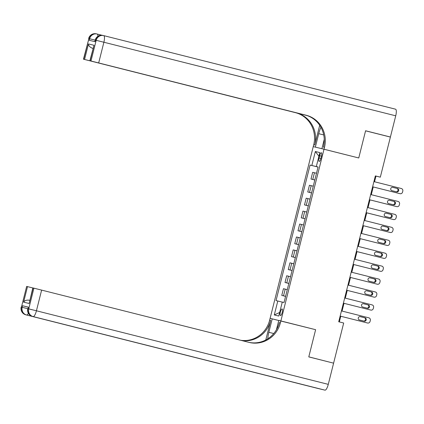 <?xml version="1.0" encoding="UTF-8"?>
<svg xmlns="http://www.w3.org/2000/svg" width="424" height="424" viewBox="0 0 424 424"><rect width="100%" height="100%" fill="white"/><g stroke="black" fill="none" stroke-linecap="round" stroke-linejoin="round"><path stroke-width="0.64" d="M282.225 312.483A3.413 0.959 -75.9 0 0 282.13 308.953A3.413 0.959 -75.9 0 0 280.365 312.038A3.413 0.959 -75.9 0 0 280.46 315.567A3.413 0.959 -75.9 0 0 282.225 312.483M328.865 361.964L308.799 356.849L315.62 329.692L280.874 320.936L324.01 149.216L313.241 146.624L269.637 320.205A26.664 25.594 -76.5 0 1 240.715 340.292M374.535 181.769L375.956 176.108L380.323 177.158L375.357 175.907L338.723 321.768L343.684 323.019L333.614 363.103M319.654 155.735L319.081 158.014A3.307 0.927 -75.9 0 0 319.177 161.433A3.307 0.927 -75.9 0 0 320.889 158.444L321.461 156.17A3.307 0.927 -75.9 0 0 321.366 152.746A3.307 0.927 -75.9 0 0 319.654 155.735L321.456 156.191M328.277 384.361A6.397 1.797 104.1 0 1 324.969 390.149L32.399 316.399A6.397 6.143 103.5 0 1 28 308.693L28.387 307.14L28 308.693L28.726 308.868L33.925 288.177L41.626 290.101L36.432 310.787L328.277 384.361L333.603 363.156L308.783 356.902L315.62 329.692L270.109 318.344L272.219 318.853L268.837 332.299A11.999 3.365 -75.9 0 0 267.772 338.824M316.977 166.733L310.077 165.058L276.035 300.574L282.273 302.116M311.836 165.482L315.345 151.516L319.829 152.598L316.32 166.563L318.074 167.014M277.8 300.998L274.291 314.963L278.769 316.039L282.278 302.074L284.043 302.498L318.079 166.987L316.32 166.563M395.73 115.816L103.885 42.241A6.397 1.797 -75.9 0 0 103.7 35.616L395.544 109.191A6.397 1.797 104.1 0 1 395.55 109.191A6.397 1.797 104.1 0 1 395.73 115.816L390.403 137.021L365.589 130.767L358.752 157.972L365.573 130.82L390.393 137.074L380.323 177.158M324.249 139.358L321.901 148.707L358.752 157.972L324.01 149.216L324.477 147.351A26.664 25.594 103.5 0 0 306.154 115.233L90.985 61.008L96.179 40.322L95.453 40.148L95.066 41.7L89.241 40.296L89.634 38.748L88.902 38.573L83.708 59.259L84.567 59.466L88.462 43.948L94.022 45.289L89.877 60.749L306.409 115.349M339.333 321.922L340.753 316.256M342.057 311.073L344.002 303.324M345.306 298.146L347.251 290.392M348.549 285.214L350.5 277.46M351.798 272.282L353.749 264.534M355.047 259.35L356.992 251.602M358.296 246.418L360.241 238.67M361.545 233.492L363.49 225.738M364.788 220.559L366.739 212.811M368.037 207.627L369.988 199.879M371.286 194.696L373.231 186.947M318.064 167.04L316.972 166.764M375.346 175.955L375.956 176.108M310.077 165.058L318.058 167.072M316.505 173.252L312.684 172.319L310.999 179.039L314.809 180.004M285.585 296.349L281.764 295.417L285.58 296.381M281.764 295.417L283.455 288.696L287.276 289.629M288.834 283.423L285.013 282.49L288.824 283.449M285.013 282.49L286.704 275.764L290.519 276.697M292.083 270.491L288.262 269.558L292.072 270.517M288.262 269.558L289.952 262.832L293.768 263.765M295.327 257.559L291.511 256.626L295.321 257.585M291.511 256.626L293.196 249.9L297.017 250.833M298.576 244.627L294.754 243.694L298.57 244.659M294.754 243.694L296.445 236.974L300.266 237.906M301.824 231.695L298.003 230.762L301.819 231.727M298.003 230.762L299.694 224.042L303.515 224.974M305.073 218.768L301.252 217.835L305.068 218.795M301.252 217.835L302.943 211.11L306.764 212.042M308.322 205.836L304.501 204.903L308.312 205.863M304.501 204.903L306.192 198.178L310.008 199.11M311.571 192.904L307.75 191.971L311.561 192.936M307.75 191.971L309.435 185.246L313.257 186.184M314.815 179.972L310.999 179.039M318.912 156.239L315.345 151.516M274.291 314.963L279.67 312.472M373.926 181.615L401.332 188.521A2.131 2.046 103.5 0 1 402.8 191.092L402.54 192.125A2.131 2.046 103.5 0 1 400.055 193.699A2.131 2.046 103.5 0 0 400.055 193.699L372.627 186.788L399.329 193.524A2.131 2.046 -76.5 0 1 399.307 193.519M397.526 188.553A1.707 1.638 -76.5 0 1 398.703 190.599A1.707 1.638 -76.5 0 1 396.71 191.865A1.707 1.638 -76.5 0 1 396.694 191.865L391.93 190.662A1.707 1.638 -76.5 0 1 390.758 188.616A1.707 1.638 -76.5 0 1 392.746 187.35A1.707 1.638 -76.5 0 1 392.762 187.35L396.8 188.378A1.707 1.638 -76.5 0 1 397.988 190.355A1.707 1.638 -76.5 0 1 396.127 191.722M392.603 187.323L396.8 188.378M370.677 194.542L398.088 201.453A2.131 2.046 103.5 0 1 399.551 204.024L399.291 205.057A2.131 2.046 103.5 0 1 396.79 206.626L369.378 199.715M369.378 199.725L396.058 206.451A2.131 2.046 -76.5 0 1 396.058 206.451L396.79 206.626M394.278 201.485A1.707 1.638 -76.5 0 1 395.454 203.531A1.707 1.638 -76.5 0 1 393.446 204.792L388.681 203.594A1.707 1.638 -76.5 0 1 387.51 201.548A1.707 1.638 -76.5 0 1 389.513 200.282L393.551 201.31A1.707 1.638 -76.5 0 1 394.744 203.282A1.707 1.638 -76.5 0 1 392.878 204.649M389.359 200.25L393.551 201.31M396.101 206.462A2.131 2.046 -76.5 0 1 396.08 206.456L396.806 206.631M367.428 207.474L394.839 214.385A2.131 2.046 103.5 0 1 396.302 216.956L396.043 217.989A2.131 2.046 103.5 0 1 393.562 219.563A2.131 2.046 103.5 0 0 393.562 219.563L366.129 212.647M366.129 212.657L392.831 219.388A2.131 2.046 -76.5 0 1 392.81 219.383M391.029 214.417A1.707 1.638 -76.5 0 1 392.205 216.463A1.707 1.638 -76.5 0 1 390.202 217.724L385.437 216.526A1.707 1.638 -76.5 0 1 384.261 214.475A1.707 1.638 -76.5 0 1 386.264 213.214L390.303 214.242A1.707 1.638 -76.5 0 1 391.495 216.214A1.707 1.638 -76.5 0 1 389.63 217.581M386.11 213.182L390.303 214.242M364.179 220.406L391.591 227.317A2.131 2.046 103.5 0 1 393.059 229.882L392.794 230.921A2.131 2.046 103.5 0 1 390.292 232.49L362.88 225.579M362.88 225.584L389.566 232.315A2.131 2.046 -76.5 0 1 389.566 232.315L390.292 232.49M387.785 227.344A1.707 1.638 -76.5 0 1 388.956 229.395A1.707 1.638 -76.5 0 1 386.953 230.656L382.188 229.453A1.707 1.638 -76.5 0 1 381.012 227.407A1.707 1.638 -76.5 0 1 383.02 226.146L387.054 227.169A1.707 1.638 -76.5 0 1 388.246 229.146A1.707 1.638 -76.5 0 1 386.381 230.513M382.861 226.114L387.054 227.169M389.603 232.32A2.131 2.046 -76.5 0 1 389.582 232.32L390.313 232.495M360.935 233.338L388.342 240.244A2.131 2.046 103.5 0 1 389.81 242.814L389.55 243.848A2.131 2.046 103.5 0 1 387.043 245.417L359.637 238.511M359.632 238.516L387.043 245.417M384.536 240.276A1.707 1.638 -76.5 0 1 385.708 242.321A1.707 1.638 -76.5 0 1 383.72 243.588A1.707 1.638 -76.5 0 1 383.704 243.588L378.939 242.385A1.707 1.638 -76.5 0 1 377.763 240.339A1.707 1.638 -76.5 0 1 379.756 239.072A1.707 1.638 -76.5 0 1 379.772 239.072L383.805 240.101A1.707 1.638 -76.5 0 1 384.997 242.078A1.707 1.638 -76.5 0 1 383.132 243.445M379.613 239.046L383.805 240.101M320.931 127.295A11.999 3.365 -75.9 0 0 318.726 133.682L315.35 147.133L313.241 146.624L313.707 144.764A26.664 25.594 103.5 0 0 295.385 112.646L83.459 59.201L88.902 38.573A6.397 6.143 103.5 0 1 96.359 33.851A6.397 6.397 0 0 0 88.653 38.515M319.707 125.297L314.756 145.013A26.664 25.594 103.5 0 0 296.434 112.895L307.204 115.609M94.022 45.289L90.127 60.802L90.985 61.008M385.649 135.881L390.403 137.021M306.759 115.46L84.567 59.466M92.178 48.166L92.983 48.373L92.178 48.166C89.835 47.144 88.595 45.739 88.462 43.948M324.477 147.351L323.427 147.102A26.664 25.594 103.5 0 0 305.11 114.984L306.154 115.233M28.387 307.14L22.567 305.741L28.127 307.124M265.784 339.984L270.687 320.459A26.664 25.594 -76.5 0 1 241.643 340.525M276.421 329.755L278.764 320.427L280.874 320.936L280.407 322.796A26.664 25.594 -76.5 0 1 249.354 342.465A26.664 25.594 -76.5 0 1 249.095 342.401L41.626 290.101M33.925 288.177L32.812 287.912L29.166 303.489L23.606 302.153L27.507 286.635L26.648 286.428L21.449 307.119L22.181 307.294L22.567 305.741M27.507 286.635L32.807 287.954M259.122 373.555A6.397 1.797 104.1 0 1 258.863 373.56L25.848 314.825A6.397 6.143 103.5 0 1 21.449 307.119L26.648 286.428M324.969 390.149L317.693 388.4A6.397 1.797 104.1 0 1 317.687 388.4A6.397 1.797 104.1 0 1 317.682 388.395M258.863 373.56L264.682 374.959A6.397 1.797 104.1 0 1 264.677 374.959A6.397 1.797 104.1 0 1 264.671 374.959L32.394 316.399A6.397 1.797 -75.9 0 0 32.399 316.399L264.682 374.959M278.748 320.496L272.219 318.853M280.407 322.796L279.363 322.547A26.664 25.594 -76.5 0 1 248.787 342.327M23.606 302.153C24.571 300.627 26.33 299.964 28.88 300.16L29.691 300.356L28.88 300.16M357.686 246.27L385.093 253.176A2.131 2.046 103.5 0 1 386.561 255.746L386.301 256.78A2.131 2.046 103.5 0 1 383.794 258.349L356.388 251.437M356.383 251.448L383.794 258.349M381.287 253.208A1.707 1.638 -76.5 0 1 382.464 255.253A1.707 1.638 -76.5 0 1 380.455 256.515L375.691 255.317A1.707 1.638 -76.5 0 1 374.514 253.271A1.707 1.638 -76.5 0 1 376.523 252.004L380.561 253.033A1.707 1.638 -76.5 0 1 381.748 255.004A1.707 1.638 -76.5 0 1 379.883 256.372M376.364 251.973L380.561 253.033M354.438 259.197L381.844 266.108A2.131 2.046 103.5 0 1 383.312 268.678L383.052 269.712A2.131 2.046 103.5 0 1 380.545 271.281L353.139 264.369M353.139 264.38L380.545 271.281M378.038 266.139A1.707 1.638 -76.5 0 1 379.215 268.185A1.707 1.638 -76.5 0 1 377.206 269.447L372.442 268.249A1.707 1.638 -76.5 0 1 371.27 266.198A1.707 1.638 -76.5 0 1 373.274 264.936L377.312 265.965A1.707 1.638 -76.5 0 1 378.505 267.936A1.707 1.638 -76.5 0 1 376.639 269.304M373.115 264.905L377.312 265.965M380.567 271.286L379.84 271.111A2.131 2.046 -76.5 0 1 379.819 271.106M351.189 272.129L378.6 279.04A2.131 2.046 103.5 0 1 380.063 281.61L379.803 282.644A2.131 2.046 103.5 0 1 377.318 284.218A2.131 2.046 103.5 0 0 377.318 284.218L349.89 277.301L376.591 284.043A2.131 2.046 -76.5 0 1 376.57 284.038M374.79 279.066A1.707 1.638 -76.5 0 1 375.966 281.117A1.707 1.638 -76.5 0 1 373.957 282.379L369.193 281.176A1.707 1.638 -76.5 0 1 368.021 279.13A1.707 1.638 -76.5 0 1 370.025 277.868L374.063 278.891A1.707 1.638 -76.5 0 1 375.256 280.868A1.707 1.638 -76.5 0 1 373.39 282.236M369.871 277.837L374.063 278.891M347.94 285.061L375.351 291.972A2.131 2.046 103.5 0 1 376.814 294.537L376.554 295.57A2.131 2.046 103.5 0 1 374.053 297.139L346.641 290.233L373.321 296.964A2.131 2.046 -76.5 0 1 373.321 296.964L374.053 297.139M371.541 291.998A1.707 1.638 -76.5 0 1 372.717 294.044A1.707 1.638 -76.5 0 1 370.714 295.311L365.949 294.108A1.707 1.638 -76.5 0 1 364.773 292.062A1.707 1.638 -76.5 0 1 366.776 290.8L370.815 291.823A1.707 1.638 -76.5 0 1 372.007 293.8A1.707 1.638 -76.5 0 1 370.141 295.168M366.622 290.769L370.815 291.823M373.364 296.975A2.131 2.046 -76.5 0 1 373.343 296.97L374.074 297.144M344.696 297.993L372.102 304.898A2.131 2.046 103.5 0 1 373.571 307.469L373.311 308.502A2.131 2.046 103.5 0 1 370.825 310.077A2.131 2.046 103.5 0 0 370.825 310.077L343.392 303.16L370.099 309.902A2.131 2.046 -76.5 0 1 370.078 309.896M368.297 304.93A1.707 1.638 -76.5 0 1 369.468 306.976A1.707 1.638 -76.5 0 1 367.481 308.243A1.707 1.638 -76.5 0 1 367.465 308.243L362.7 307.04A1.707 1.638 -76.5 0 1 361.524 304.994A1.707 1.638 -76.5 0 1 363.511 303.727A1.707 1.638 -76.5 0 1 363.532 303.727L367.566 304.755A1.707 1.638 -76.5 0 1 368.758 306.727A1.707 1.638 -76.5 0 1 366.893 308.094M363.373 303.695L367.566 304.755M341.447 310.919L368.854 317.83A2.131 2.046 103.5 0 1 370.322 320.401L370.062 321.434A2.131 2.046 103.5 0 1 367.555 323.003L340.149 316.092L366.829 322.828A2.131 2.046 -76.5 0 1 366.829 322.828L367.555 323.003M365.048 317.862A1.707 1.638 -76.5 0 1 366.219 319.908A1.707 1.638 -76.5 0 1 364.216 321.169L359.451 319.972A1.707 1.638 -76.5 0 1 358.275 317.921A1.707 1.638 -76.5 0 1 360.283 316.659L364.322 317.687A1.707 1.638 -76.5 0 1 365.509 319.659A1.707 1.638 -76.5 0 1 363.644 321.026M360.124 316.627L364.322 317.687M366.871 322.839A2.131 2.046 -76.5 0 1 366.85 322.834L367.576 323.009M312.758 179.463L314.449 172.743M309.509 192.395L311.2 185.67M306.261 205.327L307.951 198.602M303.012 218.259L304.702 211.534M299.768 231.186L301.453 224.466M296.519 244.118L298.204 237.392M293.27 257.05L294.961 250.324M290.021 269.982L291.712 263.256M286.772 282.909L288.463 276.188M283.524 295.841L285.214 289.12M320.883 158.465L319.081 158.014M314.756 145.013L313.707 144.764M97.16 34.042L102.073 35.282L97.154 34.042A6.397 1.797 -75.9 0 0 97.149 34.042A6.397 6.397 0 0 0 97.085 34.026A6.397 6.143 -76.5 0 1 97.149 34.042A6.397 1.797 -75.9 0 1 97.928 36.279M296.434 112.895L295.385 112.646M102.968 35.441A6.397 6.143 103.5 0 0 102.905 35.425L103.636 35.6A6.397 6.143 -76.5 0 1 103.695 35.616A6.397 1.797 -75.9 0 0 103.695 35.616A6.397 6.397 0 0 0 103.636 35.6A6.397 6.143 -76.5 0 0 96.179 40.322L103.885 42.241L98.686 62.932M95.204 40.089L95.453 40.148A6.397 6.143 103.5 0 1 102.905 35.425A6.397 6.397 0 0 0 95.204 40.089L94.812 41.637M96.418 33.867A6.397 6.143 103.5 0 0 96.359 33.851L97.085 34.026A6.397 6.143 -76.5 0 0 89.634 38.748L95.193 40.132M323.729 134.943L318.726 133.682M270.687 320.459L269.637 320.205M25.848 314.825L317.693 388.4L25.843 314.825A6.397 1.797 -75.9 0 0 25.848 314.825A6.397 6.397 0 0 1 21.2 307.061L25.663 308.2M33.067 287.97L29.166 303.489M27.74 308.677L22.181 307.294A6.397 6.143 -76.5 0 0 26.574 315A6.397 1.797 -75.9 0 0 28.366 313.304M36.432 310.787L28.726 308.868A6.397 6.143 -76.5 0 0 33.125 316.574A6.397 1.797 -75.9 0 0 36.432 310.787M32.394 316.399A6.397 6.397 0 0 1 27.751 308.635L32.208 309.774M273.761 333.54L268.837 332.299M386.338 245.247L387.064 245.422M395.55 109.191L103.7 35.616M383.089 258.179L383.815 258.354"/></g></svg>

